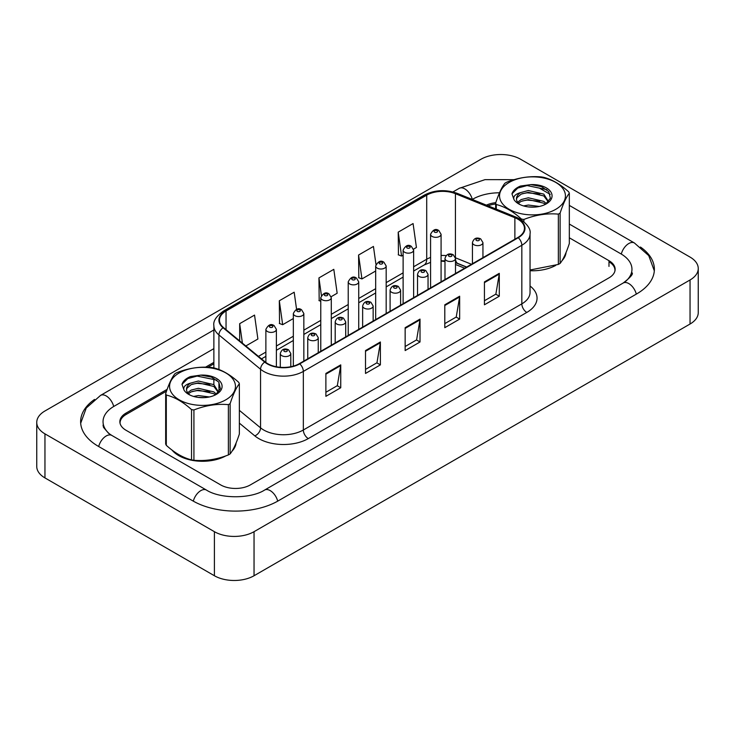 <?xml version="1.0" encoding="UTF-8"?>
<svg xmlns="http://www.w3.org/2000/svg" width="735" height="735" viewBox="0 0 735 735"><rect width="100%" height="100%" fill="white"/><g stroke="black" fill="none" stroke-linecap="round" stroke-linejoin="round"><path stroke-width="1.1" d="M466.532 267.127L456.077 262.9A28.031 16.179 0 0 0 455.498 262.671M172.045 450.096A33.635 19.413 0 0 0 178.734 455.599A33.635 19.413 0 0 0 225.774 455.902A33.635 19.413 0 0 1 178.734 455.599A33.635 19.413 0 0 1 172.045 450.096M517.872 219.186A22.417 12.945 180 0 1 524.441 228.337A22.417 12.945 180 0 1 517.872 237.488L299.375 363.641A22.417 12.945 180 0 1 265.151 361.905L223.532 327.589A22.417 12.945 180 0 1 219.471 320.166A22.417 12.945 180 0 1 226.04 311.006L426.713 195.152A22.417 12.945 180 0 1 455.434 193.7L514.877 217.735A22.417 12.945 180 0 1 517.872 219.186M518.267 218.956A22.978 13.267 0 0 0 515.198 217.468L455.755 193.434A22.978 13.267 0 0 0 426.318 194.922L225.645 310.776A22.978 13.267 0 0 0 223.072 327.773L264.692 362.098A22.978 13.267 0 0 0 299.77 363.862L518.267 237.717A22.978 13.267 0 0 0 518.267 218.956M325.881 373.454L325.881 396.33L340.746 387.749L340.746 364.872L325.881 373.454M325.881 392.269L337.328 385.664L340.682 365.626A5.604 3.234 -120 0 0 340.746 364.872M337.227 385.719L340.746 387.749M365.515 350.567L365.515 373.454L380.381 364.872L380.381 341.986L365.515 350.567M365.515 369.393L376.963 362.778L380.326 342.74A5.604 3.234 -120 0 0 380.381 341.986M376.862 362.842L380.381 364.872M484.429 281.918L484.429 304.795L499.295 296.214L499.295 273.328L484.429 281.918M484.429 300.734L495.877 294.129L499.23 274.091A5.604 3.234 -120 0 0 499.295 273.328M495.776 294.184L499.295 296.214M444.794 304.795L444.794 327.681L459.651 319.1L459.651 296.214L444.794 304.795M444.794 323.62L456.242 317.015L459.595 296.977A5.604 3.234 -120 0 0 459.651 296.214M456.141 317.07L459.651 319.1M405.15 327.681L405.15 350.567L420.016 341.986L420.016 319.1L405.15 327.681M405.15 346.507L416.607 339.892L419.961 319.863A5.604 3.234 -120 0 0 420.016 319.1M416.506 339.956L420.016 341.986M530.045 270.728A33.635 19.413 0 0 0 555.743 265.39A33.635 19.413 0 0 1 530.045 270.728M561.981 260.695A33.635 19.413 0 0 0 566.06 252.491A33.635 19.413 0 0 1 561.981 260.695M232.012 451.198A33.635 19.413 0 0 0 236.091 442.994A33.635 19.413 0 0 1 232.012 451.198M614.883 271.178A21.021 12.137 0 0 0 614.947 270.241A21.021 12.137 0 0 0 608.984 261.779M495.638 203.999A21.021 12.137 0 0 0 488.068 205.818M213.867 363.807L207.931 367.234M166.514 391.139L126.218 414.411A21.021 12.137 0 0 0 120.053 422.992A21.021 12.137 0 0 0 120.071 423.388M245.83 345.974L257.893 339.01L254.54 315.094L239.674 323.676L239.674 340.902M375.971 264.444L373.444 246.446L358.579 255.027L358.818 277.775M413.511 249.156L416.433 247.475L413.079 223.559L398.214 232.141L398.462 254.889M296.572 309.334L294.175 292.208L279.309 300.79L279.548 323.538M331.163 296.701L337.163 293.237L333.809 269.332L318.944 277.913L319.183 300.652M320.772 301.249L318.944 300.569M318.944 277.913L321.406 295.479M358.579 255.027L361.942 278.933L375.668 271.004M361.942 278.933L358.579 277.683M398.214 232.141L401.576 256.056L403.12 255.155M401.576 256.056L398.214 254.797M279.309 300.79L282.663 324.705L293.329 318.549M282.663 324.705L279.309 323.446M239.674 323.676L242.403 343.153M167.148 389.348L126.016 413.098A21.021 12.137 0 0 0 119.86 421.679A21.021 12.137 0 0 0 126.016 430.26L220.647 484.898A21.021 12.137 0 0 0 250.378 484.898L608.984 277.848A21.021 12.137 0 0 0 615.14 269.267A21.021 12.137 0 0 0 608.984 260.686L569.331 237.8M213.867 362.373L205.561 367.169M495.785 202.685A21.021 12.137 0 0 0 486.395 205.138M624.971 281.918A37.834 21.848 0 0 0 631.962 269.267A37.834 21.848 0 0 0 620.873 253.823L569.331 224.065M499.497 192.79A37.834 21.848 0 0 0 472.734 199.185L472.302 199.442M213.867 348.647L114.127 406.235A37.834 21.848 0 0 0 103.038 421.679A37.834 21.848 0 0 0 110.029 434.33M214.409 531.69A28.031 16.179 0 0 0 254.044 531.69L690.046 279.971A28.031 16.179 0 0 0 698.25 268.523A28.031 16.179 0 0 0 690.046 257.085L520.591 159.256A28.031 16.179 0 0 0 480.956 159.256L44.954 410.975A28.031 16.179 0 0 0 36.75 422.423A28.031 16.179 0 0 0 44.954 433.861L214.409 531.69L214.409 575.744A28.031 16.179 0 0 0 254.044 575.744L690.046 324.025A28.031 16.179 0 0 0 698.25 312.577L698.25 268.523M36.75 422.423L36.75 466.477A28.031 16.179 0 0 0 44.954 477.915L214.409 575.744M94.558 399.427A60.261 34.793 0 0 0 80.62 421.679A60.261 34.793 0 0 0 98.269 446.274L192.901 500.912A60.261 34.793 0 0 0 278.124 500.912L636.73 293.871A60.261 34.793 0 0 0 654.38 269.267A60.261 34.793 0 0 0 640.442 247.024M444.987 261.531A28.031 16.179 0 0 0 441.083 261.136M464.676 268.202L455.498 264.49M509.199 182.427A32.928 19.009 -0 0 0 509.199 209.319A32.928 19.009 -0 0 0 555.77 209.319A32.928 19.009 -0 0 0 555.77 182.427A32.928 19.009 -0 0 0 509.199 182.427M530.045 270.002L558.352 264.425A37.834 21.848 -0 0 0 559.243 263.929A37.834 21.848 -0 0 0 560.107 263.415C563.166 259.574 566.244 252.95 569.331 243.524L569.331 193.222A37.834 21.848 -0 0 0 568.697 191.844C560.263 184.2 551.856 179.349 543.468 177.282A37.834 21.848 -0 0 0 541.079 176.905C529.54 175.922 518.056 177.695 506.626 182.234A37.834 21.848 -0 0 0 505.735 182.739A37.834 21.848 -0 0 0 504.871 183.254C501.775 187.14 498.707 193.764 495.638 203.145A37.834 21.848 -0 0 0 496.281 204.523L496.281 209.135M521.501 219.866L521.501 219.085C513.076 211.45 504.669 206.599 496.281 204.523M521.501 219.085A37.834 21.848 -0 0 0 523.899 219.453L523.899 221.63M558.352 264.425L558.352 214.124C546.913 213.122 535.429 214.905 523.899 219.453M558.352 214.124A37.834 21.848 -0 0 0 559.243 213.628A37.834 21.848 -0 0 0 560.107 213.113L560.107 263.415M539.361 206.452L528.336 205.047L523.559 205.929M534.722 207.095L528.107 206.884M546.427 203.678L543.808 201.39L528.336 197.779L521.161 199.571L517.605 202.208M545.352 204.394L543.808 203.2L528.336 199.598L521.161 201.39L518.405 203.182M548.503 201.583L543.808 194.123L528.336 190.521L520.545 192.616A16.014 9.252 -0 0 0 516.466 198.781A16.014 9.252 -0 0 0 520.031 204.587M548.347 201.923L543.808 195.942L528.336 192.331L521.161 194.123L517.017 197.66L516.494 199.304M545.526 204.302L550.368 198.239L548.751 191.587L541.355 186.571L530.799 184.614L520.463 186.047C515.841 187.995 513.002 190.585 511.955 193.829L513.976 199.552A19.579 11.301 -0 0 0 518.644 203.861A19.579 11.301 -0 0 0 546.325 203.861A19.579 11.301 -0 0 0 550.23 191.1A19.579 11.301 -0 0 0 530.799 184.614M513.976 199.552C513.021 196.438 515.217 194.132 520.545 192.616M495.638 208.878L495.638 203.145M569.331 193.222C566.272 197.053 563.194 203.687 560.107 213.113M539.848 201.188L527.096 200.095L522.015 201.013M539.848 193.921L527.096 192.827L522.015 193.746M546.831 189.639L527.096 185.56L517.752 188.068L511.955 193.829M179.23 372.93A32.928 19.009 -0 0 0 179.23 399.822A32.928 19.009 -0 0 0 225.801 399.822A32.928 19.009 -0 0 0 225.801 372.93A32.928 19.009 -0 0 0 179.23 372.93M175.757 373.242A37.834 21.848 -0 0 0 174.893 373.757C171.806 377.643 168.728 384.276 165.669 393.648A37.834 21.848 -0 0 0 166.303 395.035L166.303 445.327C174.691 452.944 183.098 457.795 191.532 459.889A37.834 21.848 -0 0 0 193.921 460.266C205.359 461.258 216.843 459.485 228.374 454.928A37.834 21.848 -0 0 0 229.265 454.432A37.834 21.848 -0 0 0 230.128 453.918C233.197 450.086 236.275 443.453 239.362 434.027L239.362 383.734A37.834 21.848 -0 0 0 238.719 382.347C230.294 374.712 221.887 369.861 213.499 367.785A37.834 21.848 -0 0 0 211.101 367.417C199.571 366.434 188.087 368.207 176.648 372.746A37.834 21.848 -0 0 0 175.757 373.242M191.532 459.889L191.532 409.597C183.098 401.953 174.691 397.102 166.303 395.035M191.532 409.597A37.834 21.848 -0 0 0 193.921 409.965L193.921 460.266M228.374 454.928L228.374 404.636C216.944 403.634 205.46 405.408 193.921 409.965M228.374 404.636A37.834 21.848 -0 0 0 229.265 404.14A37.834 21.848 -0 0 0 230.128 403.625L230.128 453.918M165.669 393.648L165.669 443.949A37.834 21.848 -0 0 0 166.303 445.327M209.392 396.964L198.367 395.559L193.59 396.441M204.753 397.607L198.128 397.396M216.457 394.18L213.839 391.893L198.367 388.291L191.192 390.083L187.636 392.71M215.373 394.897L213.839 393.712L198.367 390.11L191.192 391.893L188.426 393.684M218.534 392.086L213.839 384.625L198.367 381.024L190.576 383.119A16.014 9.252 -0 0 0 186.497 389.284A16.014 9.252 -0 0 0 190.053 395.099M218.368 392.435L213.839 386.445L198.367 382.843L191.192 384.625L187.039 388.172L186.525 389.807M215.557 394.805L220.399 388.751L218.782 382.09L211.377 377.073L200.82 375.116L190.484 376.559C185.863 378.507 183.033 381.097 181.986 384.331L184.007 390.065A19.579 11.301 -0 0 0 188.674 394.373A19.579 11.301 -0 0 0 216.356 394.373A19.579 11.301 -0 0 0 220.261 381.603A19.579 11.301 -0 0 0 200.82 375.116M184.007 390.065C183.052 386.95 185.238 384.635 190.576 383.119M239.362 383.734C236.293 387.565 233.225 394.199 230.128 403.625M209.879 391.691L197.118 390.597L192.046 391.525M209.879 384.423L197.118 383.33L192.046 384.258M216.862 380.151L197.118 376.072L187.783 378.58L181.986 384.331M530.045 285.998A35.032 20.231 180 0 1 526.793 312.439L308.296 438.584A7.01 4.043 60 0 1 303.334 430.003L521.832 303.858A28.031 16.179 0 0 0 530.045 292.411L530.045 233.831A28.031 16.179 180 0 1 521.832 245.269A7.01 4.043 -120 0 0 518.267 237.717M308.296 438.584A35.032 20.231 180 0 1 258.748 438.584A35.032 20.231 180 0 1 254.825 435.883L239.362 423.13M264.692 362.098A7.01 4.686 129.5 0 0 260.558 369.255L260.558 427.844A28.031 16.179 0 0 0 263.7 430.003A28.031 16.179 0 0 0 303.334 430.003L303.334 371.414A28.031 16.179 180 0 1 260.558 369.255L218.938 334.94A28.031 16.179 180 0 1 213.867 325.651L213.867 367.886M530.045 233.831C530.982 229.449 527.758 224.57 520.38 219.177L516.696 217.395A7.01 3.28 112 0 0 515.198 217.468M516.696 217.395L457.253 193.36C445.649 189.253 434.624 189.85 424.205 195.142A7.01 4.043 60 0 1 426.318 194.922M225.645 310.776A7.01 4.043 -120 0 0 223.532 311.006C216.255 316.234 213.031 321.112 213.867 325.651M223.072 327.773A7.01 4.686 129.5 0 0 218.938 334.94L218.938 369.53M457.253 193.36A7.01 3.28 112 0 0 455.755 193.434M299.77 363.862A7.01 4.043 60 0 1 303.334 371.414L521.832 245.269L521.832 303.858A7.01 4.043 60 0 0 526.793 312.439M218.938 382.301L218.938 387.988M218.938 388.898L218.938 391.746M239.362 410.36L260.558 427.844A7.01 4.686 -50.5 0 1 254.825 435.883M226.04 311.006L226.04 329.657M514.877 217.735L514.877 239.215M455.434 193.7L455.434 257.719M471.493 264.269L455.443 257.783M446.127 255.596A22.417 12.945 0 0 0 441.083 255.468M430.572 257.443A22.417 12.945 0 0 0 426.713 259.225L413.63 266.777M426.713 195.152L426.713 259.225A12.614 7.286 60 0 1 424.104 265.004L413.63 271.05M403.12 272.85L386.178 282.626M375.668 288.699L358.735 298.474M348.225 304.538L331.283 314.323M320.772 320.387L303.84 330.171M293.329 336.235L276.388 346.02M265.877 352.083L258.444 356.374M466.688 267.044L457.933 263.507A12.614 5.908 -68 0 1 455.498 259.115M405.15 328.407L419.961 319.863M444.794 305.521L459.595 296.977M484.429 282.635L499.23 274.091M365.515 351.293L380.326 342.74M325.881 374.17L340.682 365.626M473.974 244.755A5.255 3.032 180 0 1 472.43 242.614C473.781 238.296 476.528 237.047 480.681 238.857L482.941 242.614A5.255 3.032 180 0 1 479.698 245.416A5.255 3.032 180 0 1 473.974 244.755M478.926 239.031A1.755 1.011 0 0 0 476.455 239.031A1.755 1.011 0 0 0 476.455 240.464A1.755 1.011 0 0 0 478.926 240.464A1.755 1.011 0 0 0 478.926 239.031M441.083 281.827L441.083 234.29A5.255 3.032 180 0 1 437.83 237.093A5.255 3.032 180 0 1 432.106 236.431A5.255 3.032 180 0 1 430.572 234.29L430.572 287.89M434.587 232.141A1.755 1.011 0 0 0 437.059 232.141A1.755 1.011 0 0 0 437.059 230.707A1.755 1.011 0 0 0 434.587 230.707A1.755 1.011 0 0 0 434.587 232.141M277.701 501.151A11.209 6.477 -120 0 0 264.591 490.061C250.8 498.973 220.215 498.973 206.434 490.061L111.803 435.423L108.495 433.227L103.506 427.347L103.038 425.106M193.323 501.151A11.209 6.477 -60 0 1 206.434 490.061M98.692 446.522A11.209 6.477 -60 0 1 111.803 435.423M80.685 423.259L86.261 408.008L100.594 395.375A11.209 6.477 60 0 1 106.198 395.935A11.209 6.477 60 0 1 113.704 406.473M452.953 191.945L459.2 188.335A11.209 6.477 60 0 1 464.805 188.895A11.209 6.477 60 0 1 472.311 199.433M654.315 270.848L648.739 255.605L634.406 242.973A11.209 6.477 120 0 0 628.802 243.524A11.209 6.477 120 0 0 621.295 254.071M636.308 294.11A11.209 6.477 -120 0 0 623.197 283.021L264.591 490.061M254.044 575.744L254.044 531.69M44.954 477.915L44.954 433.861M690.046 324.025L690.046 279.971M126.016 414.531L126.016 413.098M608.984 266.41L608.984 260.686M446.522 260.603A5.255 3.032 180 0 1 444.987 258.454C446.329 254.145 449.076 252.895 453.229 254.705L455.498 258.454A5.255 3.032 180 0 1 452.255 261.265A5.255 3.032 180 0 1 446.522 260.603M451.483 254.88A1.755 1.011 0 0 0 449.002 254.88A1.755 1.011 0 0 0 449.002 256.313A1.755 1.011 0 0 0 451.483 256.313A1.755 1.011 0 0 0 451.483 254.88M419.079 276.452A5.255 3.032 180 0 1 417.535 274.302C418.877 269.993 421.633 268.744 425.785 270.553L428.046 274.302A5.255 3.032 180 0 1 424.802 277.104A5.255 3.032 180 0 1 419.079 276.452M424.031 270.728A1.755 1.011 0 0 0 421.55 270.728A1.755 1.011 0 0 0 421.55 272.161A1.755 1.011 0 0 0 424.031 272.161A1.755 1.011 0 0 0 424.031 270.728M391.626 292.3A5.255 3.032 180 0 1 390.092 290.15C391.433 285.841 394.18 284.592 398.333 286.402L400.603 290.15A5.255 3.032 180 0 1 397.359 292.953A5.255 3.032 180 0 1 391.626 292.3M396.588 286.577A1.755 1.011 0 0 0 394.107 286.577A1.755 1.011 0 0 0 394.107 288.01A1.755 1.011 0 0 0 396.588 288.01A1.755 1.011 0 0 0 396.588 286.577M364.183 308.14A5.255 3.032 180 0 1 362.64 305.999C363.981 301.69 366.728 300.44 370.89 302.25L373.15 305.999A5.255 3.032 180 0 1 369.907 308.801A5.255 3.032 180 0 1 364.183 308.14M369.135 302.425A1.755 1.011 0 0 0 366.655 302.425A1.755 1.011 0 0 0 366.655 303.849A1.755 1.011 0 0 0 369.135 303.849A1.755 1.011 0 0 0 369.135 302.425M413.63 297.675L413.63 250.13A5.255 3.032 180 0 1 410.387 252.932A5.255 3.032 180 0 1 404.663 252.28A5.255 3.032 180 0 1 403.12 250.13L403.12 303.739M407.135 247.989A1.755 1.011 0 0 0 409.615 247.989A1.755 1.011 0 0 0 409.615 246.556A1.755 1.011 0 0 0 407.135 246.556A1.755 1.011 0 0 0 407.135 247.989M386.178 313.523L386.178 265.978A5.255 3.032 180 0 1 382.935 268.78A5.255 3.032 180 0 1 377.211 268.128A5.255 3.032 180 0 1 375.668 265.978L375.668 319.587M379.692 263.837A1.755 1.011 0 0 0 382.163 263.837A1.755 1.011 0 0 0 382.163 262.404A1.755 1.011 0 0 0 379.692 262.404A1.755 1.011 0 0 0 379.692 263.837M358.735 329.363L358.735 281.827A5.255 3.032 180 0 1 355.492 284.629A5.255 3.032 180 0 1 349.759 283.976A5.255 3.032 180 0 1 348.225 281.827L348.225 335.436M352.24 279.686A1.755 1.011 0 0 0 354.72 279.686A1.755 1.011 0 0 0 354.72 278.253A1.755 1.011 0 0 0 352.24 278.253A1.755 1.011 0 0 0 352.24 279.686M336.731 323.988A5.255 3.032 180 0 1 335.197 321.847C336.538 317.538 339.285 316.289 343.438 318.099L345.707 321.847A5.255 3.032 180 0 1 342.455 324.649A5.255 3.032 180 0 1 336.731 323.988M341.683 318.273A1.755 1.011 0 0 0 339.212 318.273A1.755 1.011 0 0 0 339.212 319.697A1.755 1.011 0 0 0 341.683 319.697A1.755 1.011 0 0 0 341.683 318.273M309.288 339.836A5.255 3.032 180 0 1 307.744 337.696C309.086 333.378 311.833 332.128 315.995 333.947L318.255 337.696A5.255 3.032 180 0 1 315.012 340.498A5.255 3.032 180 0 1 309.288 339.836M314.24 334.113A1.755 1.011 0 0 0 311.759 334.113A1.755 1.011 0 0 0 311.759 335.546A1.755 1.011 0 0 0 314.24 335.546A1.755 1.011 0 0 0 314.24 334.113M281.836 355.685A5.255 3.032 180 0 1 280.292 353.544C281.643 349.226 284.39 347.977 288.543 349.786L290.803 353.544A5.255 3.032 180 0 1 287.56 356.346A5.255 3.032 180 0 1 281.836 355.685M286.788 349.961A1.755 1.011 0 0 0 284.316 349.961A1.755 1.011 0 0 0 284.316 351.394A1.755 1.011 0 0 0 286.788 351.394A1.755 1.011 0 0 0 286.788 349.961M331.283 345.211L331.283 297.675A5.255 3.032 180 0 1 328.04 300.477A5.255 3.032 180 0 1 322.316 299.816A5.255 3.032 180 0 1 320.772 297.675L320.772 351.284M324.787 295.525A1.755 1.011 0 0 0 327.268 295.525A1.755 1.011 0 0 0 327.268 294.101A1.755 1.011 0 0 0 324.787 294.101A1.755 1.011 0 0 0 324.787 295.525M303.84 361.06L303.84 313.523A5.255 3.032 180 0 1 300.597 316.326A5.255 3.032 180 0 1 294.864 315.664A5.255 3.032 180 0 1 293.329 313.523L293.329 366.122M297.344 311.374A1.755 1.011 0 0 0 299.825 311.374A1.755 1.011 0 0 0 299.825 309.95A1.755 1.011 0 0 0 297.344 309.95A1.755 1.011 0 0 0 297.344 311.374M276.388 366.756L276.388 329.372A5.255 3.032 180 0 1 273.144 332.174A5.255 3.032 180 0 1 267.421 331.513A5.255 3.032 180 0 1 265.877 329.372L265.877 362.474M269.892 327.222A1.755 1.011 0 0 0 272.373 327.222A1.755 1.011 0 0 0 272.373 325.789A1.755 1.011 0 0 0 269.892 325.789A1.755 1.011 0 0 0 269.892 327.222M424.205 195.142L223.532 311.006M614.947 270.241L614.947 270.93M213.867 378.58L213.867 384.24M457.933 263.507L455.498 262.634M444.987 260.824L441.083 260.787M430.572 262.358L424.104 265.004M403.12 277.113L386.178 286.889M375.668 292.962L358.735 302.737M348.225 308.81L331.283 318.586M320.772 324.659L303.84 334.434M293.329 340.498L276.388 350.283M265.877 356.346L261.485 358.882M472.43 263.718L472.43 242.614M482.941 257.654L482.941 242.614M441.083 234.29L438.813 230.533C435.763 228.337 433.016 229.586 430.572 234.29M631.962 272.703C633.524 273.843 630.602 277.279 623.197 283.021M539.775 188.335L550.249 194.38M569.331 205.405L634.406 242.973M459.2 188.335L484.99 179.652L514.133 179.671M100.594 395.375L213.867 329.978M444.987 279.566L444.987 258.454M455.498 273.503L455.498 258.454M417.535 295.415L417.535 274.302M428.046 289.351L428.046 274.302M390.092 311.263L390.092 290.15M400.603 305.2L400.603 290.15M362.64 327.112L362.64 305.999M373.15 321.039L373.15 305.999M413.63 250.13L411.361 246.381C408.32 244.185 405.573 245.435 403.12 250.13M386.178 265.978L383.918 262.23C380.868 260.034 378.121 261.283 375.668 265.978M358.735 281.827L356.466 278.078C353.425 275.873 350.668 277.123 348.225 281.827M335.197 342.96L335.197 321.847M345.707 336.887L345.707 321.847M307.744 358.809L307.744 337.696M318.255 352.736L318.255 337.696M280.292 367.298L280.292 353.544M290.803 366.728L290.803 353.544M331.283 297.675L329.023 293.926C325.972 291.721 323.225 292.971 320.772 297.675M303.84 313.523L301.57 309.775C298.52 307.57 295.773 308.819 293.329 313.523M276.388 329.372L274.127 325.623C271.077 323.418 268.33 324.668 265.877 329.372"/></g></svg>
